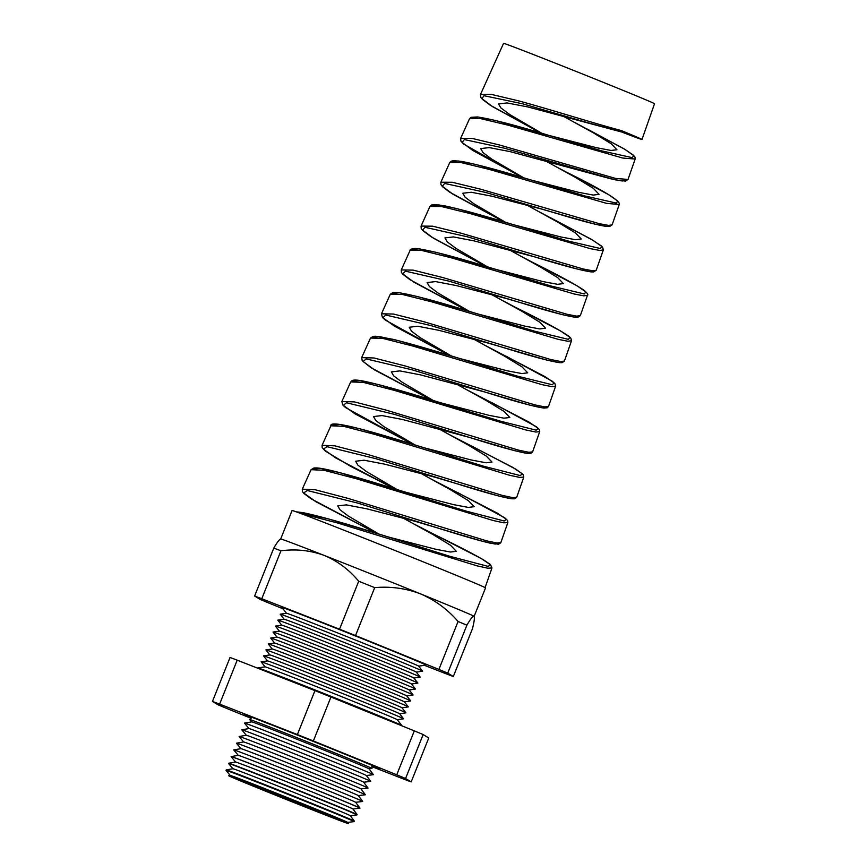 <?xml version="1.0" encoding="UTF-8"?>
<svg xmlns="http://www.w3.org/2000/svg" width="867" height="867" viewBox="0 0 867 867"><rect width="100%" height="100%" fill="white"/><g stroke="black" fill="none" stroke-linecap="round" stroke-linejoin="round"><path stroke-width="1.3" d="M251.658 721.875L249.772 719.599A65.827 0.704 21.8 0 1 249.761 719.577A65.827 0.704 21.8 0 1 277.191 729.916A65.827 0.704 21.8 0 1 339.712 754.886A65.827 0.704 21.8 0 1 371.997 768.465A65.827 0.704 21.8 0 1 371.976 768.476L372.236 765.442M251.408 717.876A72.926 0.78 21.8 0 1 244.115 714.571A72.926 0.78 21.8 0 1 274.503 726.037A72.926 0.78 21.8 0 1 344.026 753.802A72.926 0.78 21.8 0 1 379.529 768.736A72.926 0.78 21.8 0 1 371.976 766.092M348.556 823.65L347.602 822.371A63.204 0.672 -158.2 0 0 316.379 809.258A63.204 0.672 -158.2 0 0 256.578 785.372A63.204 0.672 -158.2 0 0 230.254 775.434L228.682 775.705A64.559 0.683 21.8 0 1 255.57 785.86A64.559 0.683 21.8 0 1 316.661 810.255A64.559 0.683 21.8 0 1 348.556 823.65A64.559 0.683 21.8 0 1 321.657 813.517A64.559 0.683 21.8 0 1 259.645 788.753A64.559 0.683 21.8 0 1 228.682 775.705M347.613 822.393L354.126 821.623A68.992 0.737 -158.2 0 0 354.148 821.613A68.992 0.737 -158.2 0 0 320.562 807.491A68.992 0.737 -158.2 0 0 254.779 781.221A68.992 0.737 -158.2 0 0 226.038 770.373A68.992 0.737 -158.2 0 0 226.049 770.395L230.232 775.445M232.909 768.747L228.585 763.534A69.176 0.737 -158.2 0 1 228.574 763.513A69.176 0.737 -158.2 0 1 257.401 774.383A69.176 0.737 -158.2 0 1 323.358 800.729A69.176 0.737 -158.2 0 1 357.041 814.893A69.176 0.737 -158.2 0 1 357.02 814.904L350.29 815.695A63.204 0.672 -158.2 0 0 319.056 802.56A63.204 0.672 -158.2 0 0 259.255 778.674A63.204 0.672 -158.2 0 0 232.93 768.736L226.233 769.885A69.002 0.737 21.8 0 1 226.233 769.885A69.002 0.737 21.8 0 1 254.963 780.733A69.002 0.737 21.8 0 1 320.259 806.809A69.002 0.737 21.8 0 1 354.343 821.125A69.002 0.737 21.8 0 1 354.343 821.147L354.148 821.613M357.15 814.601L352.956 808.976A63.204 0.672 -158.2 0 0 321.733 795.863A63.204 0.672 -158.2 0 0 261.932 771.977A63.204 0.672 -158.2 0 0 235.607 762.039L228.693 763.231A69.187 0.737 21.8 0 1 228.693 763.231A69.187 0.737 21.8 0 1 257.51 774.101A69.187 0.737 21.8 0 1 322.979 800.241A69.187 0.737 21.8 0 1 357.15 814.601A69.187 0.737 21.8 0 1 357.161 814.622L357.041 814.893M260.024 767.544A69.371 0.737 -158.2 0 0 231.11 756.653A69.371 0.737 -158.2 0 0 231.121 756.663L231.142 756.577A69.371 0.737 21.8 0 1 231.153 756.566A69.371 0.737 21.8 0 1 260.046 767.468A69.371 0.737 21.8 0 1 325.689 793.684A69.371 0.737 21.8 0 1 359.957 808.087A69.371 0.737 21.8 0 1 359.968 808.098L359.935 808.174A69.371 0.737 -158.2 0 0 326.165 793.966A69.371 0.737 -158.2 0 0 260.024 767.544M238.262 755.352L233.743 749.912A69.436 0.737 21.8 0 1 233.754 749.879A69.436 0.737 21.8 0 1 262.679 760.803A69.436 0.737 21.8 0 1 328.387 787.041A69.436 0.737 21.8 0 1 362.688 801.455A69.436 0.737 21.8 0 1 362.677 801.476L355.643 802.3A63.204 0.672 -158.2 0 0 324.41 789.165A63.204 0.672 -158.2 0 0 264.608 765.29A63.204 0.672 -158.2 0 0 238.295 755.352L231.153 756.566M362.688 801.455L358.309 795.581A63.204 0.672 -158.2 0 0 327.097 782.467A63.204 0.672 -158.2 0 0 267.285 758.592A63.204 0.672 -158.2 0 0 240.972 748.654L233.754 749.879M240.95 748.654L236.431 743.214A69.436 0.737 21.8 0 1 236.431 743.192A69.436 0.737 21.8 0 1 265.356 754.106A69.436 0.737 21.8 0 1 331.064 780.343A69.436 0.737 21.8 0 1 365.365 794.757A69.436 0.737 21.8 0 1 365.354 794.779L358.331 795.603M243.627 741.957L239.108 736.517A69.436 0.737 21.8 0 1 239.108 736.495A69.436 0.737 21.8 0 1 268.033 747.408A69.436 0.737 21.8 0 1 333.741 773.646A69.436 0.737 21.8 0 1 368.042 788.06A69.436 0.737 21.8 0 1 368.031 788.081L361.008 788.905A63.204 0.672 -158.2 0 0 329.774 775.77A63.204 0.672 -158.2 0 0 269.973 751.895A63.204 0.672 -158.2 0 0 243.649 741.957L236.431 743.192M368.042 788.06L363.674 782.197A63.204 0.672 -158.2 0 0 332.451 769.072A63.204 0.672 -158.2 0 0 272.65 745.197A63.204 0.672 -158.2 0 0 246.326 735.259L239.108 736.495M241.785 729.819A69.436 0.737 21.8 0 1 241.795 729.797A69.436 0.737 21.8 0 1 270.71 740.711A69.436 0.737 21.8 0 1 336.418 766.948A69.436 0.737 21.8 0 1 370.718 781.362A69.436 0.737 21.8 0 1 370.708 781.384L366.351 775.499A63.204 0.672 -158.2 0 0 335.128 762.386A63.204 0.672 -158.2 0 0 275.327 738.5A63.204 0.672 -158.2 0 0 249.002 728.562L241.795 729.797L246.304 735.259M248.981 728.573L244.461 723.121A69.436 0.737 21.8 0 1 244.472 723.1A69.436 0.737 21.8 0 1 273.387 734.013A69.436 0.737 21.8 0 1 339.095 760.261A69.436 0.737 21.8 0 1 373.395 774.664A69.436 0.737 21.8 0 1 373.384 774.697L366.362 775.521M371.976 768.476L369.039 768.823A63.204 0.672 -158.2 0 0 337.805 755.688A63.204 0.672 -158.2 0 0 278.004 731.802A63.204 0.672 -158.2 0 0 251.679 721.864L244.472 723.1M257.792 667.904A77.575 0.824 -158.2 0 1 290.098 680.096A77.575 0.824 -158.2 0 1 363.468 709.39A77.575 0.824 -158.2 0 1 401.811 725.506A77.575 0.824 -158.2 0 0 401.811 725.506L397.238 719.686A71.159 0.759 -158.2 0 0 362.059 704.914A71.159 0.759 -158.2 0 0 294.747 678.037A71.159 0.759 -158.2 0 0 265.118 666.842L257.792 667.904A77.575 0.824 -158.2 0 0 257.77 667.915L257.662 668.186M265.085 666.853L261.14 661.835A76.708 0.813 21.8 0 1 261.151 661.803A76.708 0.813 21.8 0 1 293.1 673.865A76.708 0.813 21.8 0 1 365.657 702.844A76.708 0.813 21.8 0 1 403.578 718.776A76.708 0.813 21.8 0 1 403.567 718.808L399.622 713.736A71.159 0.759 -158.2 0 0 364.433 698.965A71.159 0.759 -158.2 0 0 297.132 672.088A71.159 0.759 -158.2 0 0 267.502 660.892L261.151 661.803M267.469 660.903L263.525 655.886A76.708 0.813 21.8 0 1 263.535 655.853A76.708 0.813 21.8 0 1 295.484 667.915A76.708 0.813 21.8 0 1 368.042 696.895A76.708 0.813 21.8 0 1 405.962 712.826A76.708 0.813 21.8 0 1 405.951 712.847L401.995 707.786A71.159 0.759 -158.2 0 0 366.817 693.004A71.159 0.759 -158.2 0 0 299.516 666.127A71.159 0.759 -158.2 0 0 269.875 654.943L263.535 655.853M265.909 649.936A76.708 0.813 21.8 0 1 265.92 649.903A76.708 0.813 21.8 0 1 297.858 661.965A76.708 0.813 21.8 0 1 370.415 690.934A76.708 0.813 21.8 0 1 408.346 706.876A76.708 0.813 21.8 0 1 408.335 706.898L404.38 701.837A71.159 0.759 -158.2 0 0 369.201 687.054A71.159 0.759 -158.2 0 0 301.889 660.177A71.159 0.759 -158.2 0 0 272.26 648.993L265.92 649.903L269.854 654.943M272.227 648.993L268.282 643.975A76.708 0.813 21.8 0 1 268.293 643.953A76.708 0.813 21.8 0 1 300.242 656.016A76.708 0.813 21.8 0 1 372.799 684.984A76.708 0.813 21.8 0 1 410.72 700.915A76.708 0.813 21.8 0 1 410.709 700.948L404.401 701.858M410.72 700.915L406.764 695.887A71.159 0.759 -158.2 0 0 371.575 681.104A71.159 0.759 -158.2 0 0 304.274 654.227A71.159 0.759 -158.2 0 0 274.644 643.043L268.293 643.953M274.611 643.043L270.667 638.025A76.708 0.813 21.8 0 1 270.677 638.004A76.708 0.813 21.8 0 1 302.626 650.066A76.708 0.813 21.8 0 1 375.183 679.034A76.708 0.813 21.8 0 1 413.104 694.966A76.708 0.813 21.8 0 1 413.093 694.998L406.775 695.908M413.104 694.966L409.137 689.926A71.159 0.759 -158.2 0 0 373.959 675.155A71.159 0.759 -158.2 0 0 306.658 648.278A71.159 0.759 -158.2 0 0 277.017 637.082L270.677 638.004M276.996 637.093L273.051 632.076A76.708 0.813 21.8 0 1 273.062 632.043A76.708 0.813 21.8 0 1 305 644.105A76.708 0.813 21.8 0 1 377.557 673.085A76.708 0.813 21.8 0 1 415.488 689.016A76.708 0.813 21.8 0 1 415.477 689.048L409.159 689.948M415.488 689.016L411.522 683.976A71.159 0.759 -158.2 0 0 376.343 669.194A71.159 0.759 -158.2 0 0 309.031 642.328A71.159 0.759 -158.2 0 0 279.402 631.133L273.062 632.043M279.369 631.143L275.424 626.126A76.708 0.813 21.8 0 1 275.435 626.093A76.708 0.813 21.8 0 1 307.384 638.155A76.708 0.813 21.8 0 1 379.941 667.135A76.708 0.813 21.8 0 1 417.861 683.066A76.708 0.813 21.8 0 1 417.851 683.088L413.906 678.027A71.159 0.759 -158.2 0 0 378.716 663.244A71.159 0.759 -158.2 0 0 311.416 636.367A71.159 0.759 -158.2 0 0 281.786 625.183L275.435 626.093M281.753 625.183L277.808 620.176A76.708 0.813 21.8 0 1 277.819 620.143A76.708 0.813 21.8 0 1 309.768 632.206A76.708 0.813 21.8 0 1 382.325 661.174A76.708 0.813 21.8 0 1 420.246 677.116A76.708 0.813 21.8 0 1 420.235 677.138L416.279 672.077A71.159 0.759 -158.2 0 0 381.101 657.294A71.159 0.759 -158.2 0 0 313.8 630.417A71.159 0.759 -158.2 0 0 284.159 619.233L277.819 620.143M280.193 614.215A76.708 0.813 21.8 0 1 280.204 614.194A76.708 0.813 21.8 0 1 312.142 626.256A76.708 0.813 21.8 0 1 384.699 655.224A76.708 0.813 21.8 0 1 422.63 671.156A76.708 0.813 21.8 0 1 422.619 671.188L418.663 666.127A71.159 0.759 -158.2 0 0 383.485 651.345A71.159 0.759 -158.2 0 0 316.173 624.468A71.159 0.759 -158.2 0 0 286.543 613.283L280.204 614.194L284.138 619.233M418.685 666.149L425.979 665.097A77.575 0.824 -158.2 0 0 388.806 649.426A77.575 0.824 -158.2 0 0 314.277 619.656A77.575 0.824 -158.2 0 0 281.959 607.485L286.511 613.283M315.924 811.122A53.364 0.564 -158.2 0 0 338.163 819.51A53.364 0.564 -158.2 0 0 312.174 808.575A53.364 0.564 -158.2 0 0 261.303 788.255A53.364 0.564 -158.2 0 0 239.064 779.866A53.364 0.564 -158.2 0 0 265.042 790.802A53.364 0.564 -158.2 0 0 315.924 811.122M642.003 139.489A82.95 0.889 21.8 0 0 621.314 130.57C595.466 123.775 549.884 109.318 518.314 100.789L491.34 94.395L480.459 94.536L503.575 43.35A81.292 0.867 21.8 0 1 537.442 56.127A81.292 0.867 21.8 0 1 614.931 87.068A81.292 0.867 21.8 0 1 654.531 103.726L642.003 139.489A82.95 0.889 21.8 0 1 623.481 132.705M628.011 179.447L635.164 159.04L622.766 158.054L507.889 125.13L480.546 118.595L469.546 118.692L460.659 138.384L471.756 138.319L499.392 144.973L615.505 178.407L628.011 179.447L625.584 181.105L615.234 179.837L504.28 148.159L464.333 139.565L462.144 142.448L472.678 150.392L522.454 177.453L463.542 144.009L460.908 141.083L460.659 138.384M612.113 224.856L619.255 204.482L606.629 203.377L488.955 169.325L460.984 162.552L449.745 162.573L440.859 182.233L452.206 182.254L480.459 189.147L599.357 223.697L608.569 225.398L612.113 224.856L609.577 226.515L606.629 226.46C597.19 225.095 578.939 220.283 551.867 212.014L485.813 192.474L444.684 183.425L442.333 186.275L453.127 194.338L504.204 221.93L449.767 192.225L442.473 186.643L440.913 184.508L440.859 182.233M596.214 270.266L603.345 249.913L599.747 250.444L590.405 248.677L470.012 213.531L441.401 206.509L429.934 206.444L421.069 226.081L432.644 226.189L461.537 233.321L583.155 268.976L592.594 270.775L596.214 270.266L593.646 271.913L591.218 271.891C582.191 270.677 563.994 265.876 536.64 257.466L467.53 236.843L425.036 227.284L422.522 230.08L433.5 238.241L485.943 266.407L431.365 236.919L422.814 230.622L421.232 228.595L421.069 226.081M580.316 315.664L587.425 295.344L583.784 295.842L574.257 294L451.078 257.737L421.817 250.465L410.124 250.314L401.269 269.93L413.071 270.114L442.614 277.505L567.018 314.266L576.631 316.141L580.316 315.664L577.845 317.289L575.58 317.289C566.433 316.087 547.435 311.015 518.585 302.074L449.106 281.179L405.398 271.154L402.722 273.907L413.949 282.187L467.692 310.895M564.417 361.073L571.516 340.774L567.798 341.24L558.034 339.3L432.145 301.944L402.266 294.422L390.313 294.195L381.469 313.778L393.542 314.049L423.692 321.679L550.751 359.523L560.624 361.517L564.417 361.073L562.065 362.677L559.594 362.666C550.35 361.387 531.146 356.207 501.993 347.114L430.78 325.548L385.75 315.014L382.911 317.712L394.322 326.079L449.431 355.372M548.508 406.482L555.606 386.216L551.813 386.639L541.853 384.612L413.212 346.15L382.65 338.368L370.502 338.065L361.669 357.627L373.926 357.973L404.77 365.852L534.636 404.824L544.682 406.894L548.508 406.482L547.294 407.761L543.934 408.064C534.831 406.851 515.421 401.584 485.672 392.252L412.54 369.938L366.123 358.884L363.11 361.539L374.728 370.003L431.159 399.85L370.935 367.662L362.222 360.715L361.669 357.627M532.609 451.891L539.697 431.647L535.849 432.037L525.695 429.934L394.279 390.345L363.121 382.336L350.691 381.935L341.869 401.475L354.408 401.909L385.848 410.037L518.499 450.125L528.729 452.26L532.609 451.891L530.81 453.365L526.973 453.343C517.35 451.761 498.341 446.505 469.936 437.564L394.182 414.296L346.497 402.754L343.289 405.344L355.134 413.917L412.887 444.316M516.71 497.29L523.787 477.078L519.853 477.435L509.482 475.235L375.346 434.551L343.516 426.282L330.88 425.816L322.069 445.324L334.814 445.833L366.925 454.21L502.275 495.393L512.744 497.636L516.71 497.29L514.608 498.818L511.595 498.785C502.047 497.29 482.28 491.795 452.303 482.301L375.996 458.708L326.87 446.635L323.478 449.16L335.496 457.819L394.615 488.793L350.832 466.435L325.374 451.1L322.199 447.675L322.08 445.313M500.812 542.699L507.878 522.508L503.89 522.834L493.345 520.558L356.402 478.757L323.955 470.25L311.069 469.686L302.28 489.172L315.263 489.768L348.003 498.384L486.149 540.694L496.791 543.002L500.812 542.699L498.568 544.238L489.703 543.067C478.172 540.336 460.204 535.112 435.808 527.385L357.67 503.077L307.265 490.505L303.667 492.976L315.913 501.744L376.343 533.27L311.286 498.915L303.992 493.54L302.464 491.632L302.28 489.161M485.087 587.588L491.968 567.95L487.893 568.232L477.11 565.858L337.469 522.964L301.814 513.687M280.68 539.003L292.071 510.511A104.181 1.105 21.8 0 1 335.486 526.876A104.181 1.105 21.8 0 1 434.8 566.541A104.181 1.105 21.8 0 1 485.531 587.891L474.13 616.372A104.181 1.105 -158.2 0 0 473.956 616.231C472.873 615.938 470.521 618.919 466.89 625.183A115.636 1.235 -158.2 0 0 458.069 621.487C447.567 609.349 435.093 600.159 420.636 593.917C406.103 588.346 390.779 586.244 374.696 587.631A115.636 1.235 -158.2 0 0 358.71 581.248C349.033 569.608 337.491 560.982 324.085 555.379A104.181 1.105 -158.2 0 0 280.691 538.992L280.301 539.166M625.952 180.098L622.224 181.008L610.52 178.743L509.915 151.584L489.183 147.596L480.676 148.593L483.038 152.614L491.871 159.181L523.733 177.833M511.866 126.214L549.245 135.49M471.615 117.782L478.432 117.099L495.003 120.372L550.317 135.772L596.333 147.672L611.051 150.457L616.936 149.742L611.235 143.759L593.277 132.792L562.488 115.799M610.043 225.485L606.336 226.385L594.502 224.054L540.618 208.806L492.055 196.245L471.28 192.257L462.815 193.254L465.156 197.253L473.935 203.799L505.634 222.364M451.805 161.674L458.654 161.013L475.441 164.372L532.468 180.39L578.527 192.311L593.223 195.075L599.086 194.36L593.386 188.377L575.428 177.41L544.801 160.503M535.221 257.033L474.184 240.907L453.452 236.919L444.955 237.916L447.285 241.904L455.999 248.406L487.536 266.895M431.983 205.555L438.984 204.937L456.248 208.459L514.619 225.008L560.635 236.919L575.363 239.693L581.237 238.978L575.547 233.006L557.579 222.028L527.114 205.208M578.224 316.26L574.572 317.138L562.499 314.688L504.887 298.129L456.324 285.568L435.559 281.58L427.084 282.577L429.403 286.543L438.063 293.024L469.437 311.426M465.85 261.758L495.23 269.214M412.172 249.447L419.227 248.84L436.773 252.481L496.78 269.626L542.84 281.547L557.535 284.322L563.387 283.596L557.687 277.613L539.74 266.646L509.438 249.913M562.325 361.647L558.662 362.525L546.47 360L487.026 342.79L438.464 330.229L417.731 326.241L409.224 327.238L411.522 331.183L420.127 337.631L451.339 355.958M392.35 293.328L399.459 292.753L417.222 296.481L478.931 314.255L524.947 326.155L539.664 328.929L545.538 328.214L539.859 322.242L521.891 311.264L491.752 294.628M485.412 392.166L420.603 374.891L399.828 370.892L391.364 371.9L393.64 375.834L402.19 382.249L433.251 400.489M372.539 337.22L379.789 336.667L398.051 340.579L461.081 358.873L507.141 370.783L521.836 373.558L527.7 372.843L521.999 366.849L504.041 355.893L474.065 339.333M468.841 437.228L402.732 419.541L382 415.564L373.493 416.561L375.758 420.473L384.254 426.857L415.152 445.02M441.498 403.025L489.248 415.391L503.976 418.176L509.85 417.46L504.16 411.478L486.192 400.511L456.378 384.038M440.967 478.757L384.872 464.203L364.107 460.214L355.633 461.222L357.876 465.124L366.318 471.475L397.064 489.552M332.906 424.993L340.341 424.494L359.285 428.666L425.394 448.109L471.453 460.03L486.149 462.794L492.001 462.078L486.3 456.085L468.353 445.129L438.691 428.753M498.677 543.197L495.176 544.064L482.616 541.322L415.575 521.435L367.012 508.864L346.28 504.887L337.772 505.884L339.994 509.763L348.393 516.093L378.966 534.083M405.572 492.207L453.56 504.637L468.288 507.412L474.151 506.696L468.473 500.725L450.504 489.747L421.004 473.458M296.362 511.877L328.441 518.899L389.695 537.356L435.754 549.266L450.45 552.041L456.313 551.314L450.602 545.332L432.655 534.365L403.318 518.163M621.314 130.57L630.092 134.255L527.775 106.923L507.011 102.935L498.536 103.932L500.92 107.963L509.807 114.574L541.832 133.301M479.039 216.078L483.688 217.14M371.856 766.612L404.022 779.205A115.636 1.235 -158.2 0 0 411.186 781.893L405.572 778.501A115.636 1.235 -158.2 0 0 396.739 774.805L313.366 740.949A115.636 1.235 -158.2 0 0 297.392 734.566L219.622 704.102A115.636 1.235 -158.2 0 0 212.469 701.414L218.083 704.817A115.636 1.235 -158.2 0 0 226.905 708.512L251.127 718.342M424.44 665.314L446.169 673.832A115.636 1.235 -158.2 0 0 453.333 676.509L447.719 673.117A115.636 1.235 -158.2 0 0 438.897 669.422L355.524 635.565A115.636 1.235 -158.2 0 0 339.539 629.193L261.769 598.729A115.636 1.235 -158.2 0 0 254.616 596.041L260.23 599.433A115.636 1.235 -158.2 0 0 269.052 603.129L282.978 608.775M453.333 676.509L472.504 628.575C474.325 621.271 474.813 617.152 473.956 616.231A104.181 1.105 -158.2 0 0 420.636 593.917A104.181 1.105 -158.2 0 0 324.085 555.379C310.408 550.382 296.037 548.844 280.951 550.783A115.636 1.235 -158.2 0 0 273.788 548.096C277.386 541.864 279.738 538.884 280.854 539.155M447.719 673.117L466.89 625.183M438.897 669.422L458.069 621.487M355.524 635.565L374.696 587.631M339.539 629.193L358.71 581.248M261.769 598.729L280.951 550.783M254.616 596.041L273.788 548.096M352.967 808.998L359.913 808.185A69.371 0.737 -158.2 0 0 359.935 808.174M212.469 701.414L230.037 657.479A115.636 1.235 21.8 0 1 237.2 660.166L314.959 690.631A115.636 1.235 21.8 0 1 330.945 697.014L414.318 730.87A115.636 1.235 21.8 0 1 423.139 734.566L428.753 737.958L411.186 781.893M219.622 704.102L237.2 660.166M297.392 734.566L314.959 690.631M313.366 740.949L330.945 697.014M396.739 774.805L414.318 730.87M405.572 778.501L423.139 734.566M384.363 535.773L449.8 556.289L488.056 566.368L490.603 564.851L481.326 558.576L414.459 524.253M313.085 468.874L320.584 468.408L339.799 472.678L466.825 511.292L504.16 520.98L506.458 519.344L497.138 513.036L432.308 479.635M330.88 425.816C329.157 419.4 369.114 430.552 420.744 446.754L483.775 466.262L520.233 475.571L522.335 473.848L512.993 467.519L450.146 435.017M352.717 381.101L360.043 380.58L378.586 384.601L500.617 421.21L536.218 430.173L538.244 428.406L529.108 422.142L467.996 390.388M457.115 357.724L517.61 376.202L552.312 384.764L554.089 382.878L544.866 376.571L485.845 345.77M475.289 313.204L534.56 331.172L568.373 339.355L569.966 337.382L560.765 331.064L503.694 301.152M493.453 268.672L551.293 286.077L584.304 293.946L585.908 291.973L577.021 285.774L521.533 256.534M429.934 206.444L431.744 204.926L434.465 204.558L444.934 205.902C460.865 209.337 483.092 215.417 511.606 224.152L568.351 241.08L600.43 248.536L601.731 246.412L592.67 240.126L539.382 211.916M529.759 179.621L585.268 196.04L616.47 203.116L617.597 200.916L608.612 194.641L557.232 167.298M469.546 118.692L470.987 117.316L477.544 116.958C491.643 119.082 515.096 125.13 547.901 135.089L602.034 150.956L632.444 157.696L633.517 155.464L624.717 149.254L575.081 122.67M585.258 121.998L522.617 103.802L483.992 95.706L481.944 98.632L492.283 106.489L540.694 132.965L490.256 105.21L482.388 99.326L480.795 97.407L480.459 94.536M594.133 270.872L590.568 271.772L578.928 269.474L536.64 257.466M546.416 407.035L542.829 407.913L530.604 405.355L485.672 392.252M530.496 452.422L527.006 453.3L514.879 450.742L469.936 437.564M514.586 497.81L511.053 498.677L498.568 495.989L433.435 476.774M585.583 122.095L630.092 134.255M249.761 719.577L251.668 717.215M235.586 762.05L231.121 756.663M416.301 672.098L422.619 671.188M413.917 678.048L420.235 677.138M411.543 683.998L417.851 683.088M402.017 707.808L408.335 706.898M399.633 713.758L405.951 712.847M397.259 719.708L403.567 718.808M369.028 768.801L373.395 774.664M363.685 782.218L370.708 781.384M360.986 788.894L365.365 794.757M355.633 802.278L359.957 808.087M350.279 815.674L354.343 821.125M402.559 491.264L407.544 492.727M438.94 402.234L443.243 403.491M401.269 269.93L401.388 272.325L402.917 274.33L409.993 279.705L467.53 310.809M381.469 313.778L382.412 317.387L385.316 320.075L448.011 354.657M341.869 401.475L342.747 404.965L345.64 407.642L410.958 443.351M295.896 511.779L303.19 512.679C320.595 516.342 347.645 524.036 384.319 535.763M491.968 567.95L490.451 564.547L483.558 559.876C473.165 553.861 456.595 545.31 433.825 534.202M311.069 469.686L314.017 467.963L317.094 467.952C328.604 468.689 363.566 479.072 402.342 491.199M507.878 522.519L507.618 520.547L504.724 517.783L457.429 492.434M523.787 477.078L523.115 474.498L515.8 469.155L471.832 446.115M350.691 381.935C351.937 381.274 350.626 378.391 365.148 381.447C382.141 385.197 406.666 392.101 438.724 402.169M539.697 431.647L539.502 429.761L536.413 426.759L491.546 402.451M370.502 338.065L373.222 336.353L375.758 336.244L392.664 339.235C409.495 343.43 430.953 349.585 457.05 357.703M555.606 386.216L554.913 383.572L552.051 381.09L505.797 356.034M390.313 294.195L393.054 292.461L397.346 292.461C411.792 294.585 437.532 301.423 474.585 312.987M571.526 340.774L570.811 338.108L569.055 336.45C561.437 330.956 543.923 321.419 516.515 307.839M410.124 250.314C409.777 249.414 411.63 248.796 415.661 248.461C429.198 250.021 455.067 256.74 493.28 268.618M587.425 295.344C588.465 294.899 587.479 293.328 584.477 290.608C576.653 285.102 559.854 275.923 534.061 263.069M603.345 249.913L602.608 247.171L601.427 245.99L590.904 239.075L549.927 217.454M449.735 162.573L451.165 161.197L453.755 160.677L461.808 161.446C477.034 164.405 499.533 170.42 529.293 179.48M619.255 204.482C621.065 201.209 603.54 190.469 566.66 172.262M635.164 159.04L634.98 157.111L633.17 154.998L624.413 149.059L587.273 129.075"/></g></svg>

